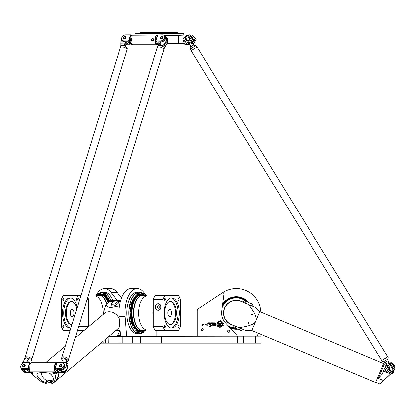 <?xml version="1.0" encoding="UTF-8"?>
<svg xmlns="http://www.w3.org/2000/svg" width="416" height="416" viewBox="0 0 416 416"><rect width="100%" height="100%" fill="white"/><g stroke="black" fill="none" stroke-linecap="round" stroke-linejoin="round"><path stroke-width="0.62" d="M202.644 331.011L203.289 329.898L202.644 331.011A1.165 1.165 0 0 1 201.947 331.011L201.302 329.898L201.947 328.786L201.302 329.898L201.947 331.011M203.289 329.898L202.644 328.786L203.289 329.898M202.644 328.786A1.165 1.165 0 0 0 201.947 328.786M203.06 329.898A0.764 0.764 0 0 1 201.916 330.559A0.764 0.764 0 0 1 201.916 329.238A0.764 0.764 0 0 1 203.06 329.898M119.522 330.699A1.04 0.52 90 0 0 119.465 331.178A1.04 0.52 90 0 0 119.465 331.25M229.923 331.178A1.04 1.04 0 0 1 228.363 332.082A1.04 1.04 0 0 1 228.363 330.278A1.04 1.04 0 0 1 229.923 331.178M230.048 331.178A1.165 1.165 0 0 0 228.301 330.169A1.165 1.165 0 0 0 228.301 332.186A1.165 1.165 0 0 0 230.048 331.178M119.74 330.652L117.52 336.196M219.112 325.764L221.655 325.764L222.227 326.295L219.112 326.305A0.811 0.811 0 0 1 218.301 325.494A0.811 0.811 0 0 1 219.112 324.683L219.69 324.683A0.499 0.499 0 0 0 220.074 324.501L221.442 322.847A1.919 1.919 0 0 1 221.77 323.294L220.433 324.901A0.894 0.894 0 0 1 219.747 325.224L219.112 325.224A0.27 0.27 0 0 0 218.837 325.494A0.27 0.27 0 0 0 219.112 325.764M219.419 324.454L216.991 322.197L217.786 322.197L219.788 324.059A0.27 0.27 0 0 1 219.799 324.438A0.27 0.27 0 0 1 219.419 324.454M210.2 324.542L210.855 324.542M210.959 326.019L209.903 326.789C209.576 326.149 209.83 325.686 210.668 325.4L210.501 324.516C211.182 324.906 211.333 325.312 210.948 325.738L209.903 326.789M209.659 324.719L208.016 325.322M206.773 325.894C205.249 326.347 206.518 323.57 206.128 325.286C207.568 324.563 207.782 324.766 206.773 325.894M214.963 323.726L215.623 323.726L215.623 323.404L214.973 323.404L214.963 323.726M215.857 323.924L214.89 323.924A0.26 0.26 0 0 1 214.63 323.664L214.724 322.878L215.16 323.237L215.857 322.878L215.857 323.924M213.798 323.518L214.282 323.206L213.798 323.066L213.798 323.518M214.224 322.878A0.276 0.276 0 0 1 214.5 323.154L214.5 323.43A0.276 0.276 0 0 1 214.224 323.705L213.715 323.705A0.276 0.276 0 0 1 213.439 323.43L213.439 323.154A0.276 0.276 0 0 1 213.715 322.878L214.224 322.878M208.619 322.878L207.86 323.118L208.463 323.227L208.468 323.705L207.652 323.705L208.4 323.487L207.636 323.211L207.802 322.878L208.619 322.878M210.538 323.939L210.278 323.518L210.772 322.878L210.538 323.939M210.174 322.878L209.934 323.705L210.174 322.878M209.492 322.878A0.27 0.27 0 0 1 209.763 323.149L209.763 323.43A0.276 0.276 0 0 1 209.487 323.705L208.77 323.705L209.539 323.388L208.77 322.878L209.492 322.878M211.307 323.518L211.791 323.206L211.307 323.066L211.307 323.518M211.734 323.705L211.219 323.705A0.276 0.276 0 0 1 210.943 323.43L210.943 323.154A0.276 0.276 0 0 1 211.219 322.878L211.734 322.878A0.276 0.276 0 0 1 212.009 323.154L212.009 323.43A0.276 0.276 0 0 1 211.734 323.705M212.529 323.508L213.044 323.508L213.044 323.206L212.545 323.066L212.529 323.508M213.268 323.981L212.467 323.705A0.276 0.276 0 0 1 212.186 323.43L212.186 323.154A0.276 0.276 0 0 1 212.462 322.878L212.987 322.878A0.281 0.281 0 0 1 213.268 323.159L213.268 323.981M203.492 324.657L202.53 325.593M201.984 324.314L203.497 324.73C202.654 325.031 202.571 325.447 203.242 325.978C201.781 325.291 201.557 326.165 201.984 324.314M215.935 324.964L214.282 325.733C215.472 325.52 215.748 325.239 215.119 324.896C214.573 325.608 214.24 325.525 214.12 324.652C216.096 323.632 216.102 326.555 214.282 325.733M205.426 324.719L203.788 325.322M211.63 325.952L212.124 324.787M212.664 324.844L213.84 324.594M213.049 325.78L212.919 325.879C213.46 325.083 213.392 324.808 212.722 325.052C211.713 325.972 211.489 326.014 212.051 325.166C211.266 324.21 215.556 324.423 212.919 325.879M217.261 322.956L217.48 323.154A2.709 2.709 0 0 0 221.281 326.669L221.78 326.669A2.99 2.99 0 0 1 217.261 322.956M221.764 321.942A3.016 3.016 0 0 1 222.149 322.291L222.747 322.114A3.588 3.588 0 0 1 223.002 322.494L222.617 322.972A3.016 3.016 0 0 1 222.81 323.45L223.423 323.56A3.588 3.588 0 0 1 223.491 323.991L222.934 324.262A3.016 3.016 0 0 1 222.903 324.792L223.408 325.166A3.588 3.588 0 0 1 223.288 325.562L222.674 325.562A3.016 3.016 0 0 1 222.43 326.004L222.04 325.645A2.496 2.496 0 0 0 218.447 322.312L218.067 321.948A3.016 3.016 0 0 1 218.468 321.682L218.436 321.064A3.588 3.588 0 0 1 218.842 320.908L219.232 321.391A3.016 3.016 0 0 1 219.747 321.313L219.986 320.741A3.588 3.588 0 0 1 220.444 320.778L220.563 321.381A3.016 3.016 0 0 1 221.068 321.537L221.515 321.116A3.588 3.588 0 0 1 221.91 321.344L221.764 321.942M197.163 310.622L197.163 336.196L197.163 310.622A2.335 2.335 0 0 1 198.219 308.672L222.201 292.978A1.165 1.165 0 0 1 224 294.102L221.78 311.08A14.695 14.695 0 0 0 225.514 322.915L237.047 335.499L237.047 336.196M107.962 300.035A1.165 0.582 -90 0 0 108.332 300.3L107.723 299.484L107.874 298.314L109.444 297.97A1.165 0.582 90 0 1 109.985 298.688A1.165 0.582 90 0 1 109.855 299.957A1.165 0.582 90 0 1 109.444 300.3L108.332 300.3A1.165 0.582 -90 0 0 108.748 299.957A1.165 0.582 -90 0 0 108.872 298.688A1.165 0.582 -90 0 0 108.332 297.97A1.165 0.582 -90 0 0 107.962 298.236M105.934 296.92A1.165 0.582 -90 0 0 106.304 297.185L105.69 296.369L105.846 295.199L107.416 294.856A1.165 0.582 90 0 1 107.921 296.603A1.165 0.582 90 0 1 107.416 297.185L106.304 297.185A1.165 0.582 -90 0 0 106.808 296.603A1.165 0.582 -90 0 0 106.304 294.856A1.165 0.582 -90 0 0 105.934 295.121M103.574 294.965A1.165 0.582 -90 0 0 103.943 295.23L103.329 294.414L103.48 293.244L105.056 292.895A1.165 0.582 90 0 1 105.617 294.367A1.165 0.582 90 0 1 105.056 295.23L103.943 295.23A1.165 0.582 -90 0 0 104.504 294.367A1.165 0.582 -90 0 0 103.943 292.895A1.165 0.582 -90 0 0 103.574 293.16M101.036 294.299A1.165 0.582 -90 0 0 101.405 294.564L100.797 293.748L100.948 292.573L102.518 292.23A1.165 0.582 90 0 1 103.1 293.394A1.165 0.582 90 0 1 102.518 294.564L101.405 294.564A1.165 0.582 -90 0 0 101.993 293.394A1.165 0.582 -90 0 0 101.405 292.23A1.165 0.582 -90 0 0 101.036 292.495M98.504 294.965A1.165 0.582 -90 0 0 98.873 295.23L98.259 294.414L98.41 293.244L99.986 292.895A1.165 0.582 90 0 1 100.547 293.764A1.165 0.582 90 0 1 99.986 295.23L98.873 295.23A1.165 0.582 -90 0 0 99.434 293.764A1.165 0.582 -90 0 0 98.873 292.895A1.165 0.582 -90 0 0 98.504 293.16M97.068 295.698A1.165 0.582 -90 0 0 97.016 295.438A1.165 0.582 -90 0 0 96.512 294.856L97.62 294.856A1.165 0.582 90 0 1 98.124 295.422M143.296 331.011A1.165 0.582 90 0 0 142.927 330.746L143.541 331.562L143.385 332.732L141.814 333.076A1.165 0.582 -90 0 1 141.253 332.212A1.165 0.582 -90 0 1 141.814 330.746L142.927 330.746A1.165 0.582 90 0 0 142.36 332.212A1.165 0.582 90 0 0 142.927 333.076A1.165 0.582 90 0 0 143.296 332.81M144.726 330.273A1.165 0.582 90 0 0 144.784 330.538A1.165 0.582 90 0 0 145.288 331.12L144.175 331.12A1.165 0.582 -90 0 1 143.676 330.548M143.676 295.422A1.165 0.582 -90 0 1 144.175 294.856L145.288 294.856A1.165 0.582 90 0 0 144.726 295.698M143.296 293.16A1.165 0.582 90 0 0 142.927 292.895L143.546 294.351A1.05 0.525 -90 0 1 142.657 294.804A1.05 0.525 -90 0 1 142.891 293.051A1.05 0.525 -90 0 1 143.536 294.336L142.927 295.23L141.814 295.23A1.165 0.582 -90 0 1 141.232 294.065A1.165 0.582 -90 0 1 141.814 292.895L142.927 292.895A1.165 0.582 90 0 0 142.345 294.065A1.165 0.582 90 0 0 142.927 295.23A1.165 0.582 90 0 0 143.296 294.965M140.759 292.495A1.165 0.582 90 0 0 140.39 292.23L141.029 293.394A1.05 0.525 -90 0 1 140.228 294.304A1.05 0.525 -90 0 1 140.228 292.49A1.05 0.525 -90 0 1 141.014 293.394L140.39 294.564L139.277 294.564A1.165 0.582 -90 0 1 138.694 293.394A1.165 0.582 -90 0 1 139.277 292.23L140.39 292.23A1.165 0.582 90 0 0 139.807 293.394A1.165 0.582 90 0 0 140.39 294.564A1.165 0.582 90 0 0 140.759 294.299M138.226 293.16A1.165 0.582 90 0 0 137.857 292.895L138.476 293.774L137.857 295.23L136.744 295.23A1.165 0.582 -90 0 1 136.162 294.065A1.165 0.582 -90 0 1 136.744 292.895L137.857 292.895A1.165 0.582 90 0 0 137.27 294.065A1.165 0.582 90 0 0 137.857 295.23A1.165 0.582 90 0 0 138.226 294.965M135.86 295.121A1.165 0.582 90 0 0 135.491 294.856L136.058 295.464L135.491 297.185L134.384 297.185A1.165 0.582 -90 0 1 133.796 296.02A1.165 0.582 -90 0 1 134.384 294.856L135.491 294.856A1.165 0.582 90 0 0 134.909 296.02A1.165 0.582 90 0 0 135.491 297.185A1.165 0.582 90 0 0 135.86 296.92M133.832 298.236A1.165 0.582 90 0 0 133.463 297.97L133.936 298.34L133.463 300.3L132.35 300.3A1.165 0.582 -90 0 1 131.768 299.135A1.165 0.582 -90 0 1 132.35 297.97L133.463 297.97A1.165 0.582 90 0 0 132.881 299.135A1.165 0.582 90 0 0 133.463 300.3A1.165 0.582 90 0 0 133.832 300.035M132.278 302.292A1.165 0.582 90 0 0 132.2 302.182A1.165 0.582 90 0 0 131.908 302.026L132.257 302.208L131.908 304.356L130.796 304.356A1.165 0.582 -90 0 1 130.213 303.191A1.165 0.582 -90 0 1 130.796 302.026L131.908 302.026A1.165 0.582 90 0 0 131.326 303.191A1.165 0.582 90 0 0 131.908 304.356A1.165 0.582 90 0 0 132.278 304.091M130.744 311.849A17.727 8.861 -90 0 1 130.946 309.083L129.818 309.083A1.165 0.582 -90 0 1 129.236 307.918A1.165 0.582 -90 0 1 129.818 306.748A1.165 0.582 -90 0 1 129.969 306.79M130.967 312.088A1.165 0.582 90 0 0 130.593 311.823C131.357 312.411 131.357 313.186 130.593 314.153L129.485 314.153A1.165 0.582 -90 0 1 128.903 312.988A1.165 0.582 -90 0 1 129.485 311.823L130.593 311.823A1.165 0.582 90 0 0 130.01 312.988A1.165 0.582 90 0 0 130.593 314.153A1.165 0.582 90 0 0 130.967 313.888M131.3 317.158A1.165 0.582 90 0 0 130.926 316.893A1.165 0.582 90 0 0 130.775 316.93A1.165 0.582 90 0 0 130.348 318.209A1.165 0.582 90 0 0 130.926 319.223L129.818 319.223A1.165 0.582 -90 0 1 129.241 318.209A1.165 0.582 -90 0 1 129.667 316.93A1.165 0.582 -90 0 1 129.818 316.893L130.926 316.893A17.727 8.861 -90 0 1 130.744 314.122M132.278 321.88A1.165 0.582 90 0 0 131.908 321.615L132.522 322.431L132.366 323.606L130.796 323.95A1.165 0.582 -90 0 1 130.234 323.086A1.165 0.582 -90 0 1 130.504 321.771A1.165 0.582 -90 0 1 130.796 321.615L131.908 321.615A1.165 0.582 90 0 0 131.617 321.771A1.165 0.582 90 0 0 131.342 323.086A1.165 0.582 90 0 0 131.908 323.95A1.165 0.582 90 0 0 132.278 323.684M133.832 325.941A1.165 0.582 90 0 0 133.463 325.676L134.077 326.492L133.926 327.662L132.35 328.006A1.165 0.582 -90 0 1 131.815 327.288A1.165 0.582 -90 0 1 131.94 326.014A1.165 0.582 -90 0 1 132.35 325.676L133.463 325.676A1.165 0.582 90 0 0 133.052 326.014A1.165 0.582 90 0 0 132.922 327.288A1.165 0.582 90 0 0 133.463 328.006A1.165 0.582 90 0 0 133.832 327.74M135.86 329.051A1.165 0.582 90 0 0 135.491 328.786L136.105 329.602L135.954 330.777L134.384 331.12A1.165 0.582 -90 0 1 133.874 329.373A1.165 0.582 -90 0 1 134.384 328.786L135.491 328.786A1.165 0.582 90 0 0 134.987 329.373A1.165 0.582 90 0 0 135.491 331.12A1.165 0.582 90 0 0 135.86 330.855M138.226 331.011A1.165 0.582 90 0 0 137.857 330.746L138.466 331.562L138.315 332.732L136.744 333.076A1.165 0.582 -90 0 1 136.183 331.609A1.165 0.582 -90 0 1 136.744 330.746L137.857 330.746A1.165 0.582 90 0 0 137.29 331.609A1.165 0.582 90 0 0 137.857 333.076A1.165 0.582 90 0 0 138.226 332.81M140.759 331.677A1.165 0.582 90 0 0 140.39 331.412L141.003 332.228L140.852 333.398L139.277 333.746A1.165 0.582 -90 0 1 138.694 332.576A1.165 0.582 -90 0 1 139.277 331.412L140.39 331.412A1.165 0.582 90 0 0 139.807 332.576A1.165 0.582 90 0 0 140.39 333.746A1.165 0.582 90 0 0 140.759 333.481M120.536 335.499L117.52 335.499M117.276 300.394L111.244 292.495A24.487 12.246 -90 0 0 104.536 288.496L110.599 288.496A24.487 12.246 90 0 1 117.302 292.495L121.514 298.007M120.588 336.196L119.096 316.69A24.487 12.246 -90 0 1 131.201 288.496L137.259 288.496A24.487 12.246 90 0 0 125.154 316.69L126.646 336.196M104.536 288.496A24.487 12.246 -90 0 0 96.262 294.939M95.904 295.62A24.487 12.246 -90 0 0 95.763 295.906M146.604 295.948L143.962 292.495A24.487 12.246 90 0 0 137.259 288.496M156.853 336.196L156.853 330.481M257.572 336.196L258.029 333.206M260.822 312.125A24.487 24.487 0 0 0 222.94 292.495L198.219 308.672M237.744 329.254A16.328 16.328 0 0 1 230.324 328.162M222.7 304.023A16.328 16.328 0 0 1 248.929 302.583M58.375 374.4A10.26 8.195 50 0 1 55.89 380.905L100.859 343.19L261.071 343.19L261.071 336.196L109.2 336.196M108.919 336.424L261.071 336.196M261.071 343.19L237.515 342.956L237.515 336.424L237.515 342.956L101.135 342.956M246.137 301.413A15.158 15.158 0 0 0 222.264 307.382M228.036 325.666A15.158 15.158 0 0 0 234.952 328.084M233.485 325.442A12.782 12.782 0 0 1 230.204 301.777A12.782 12.782 0 0 1 243.225 302.214M232.705 325.114A12.662 12.662 0 0 1 236.345 300.321A12.662 12.662 0 0 1 242.445 301.886M107 303.701A17.727 8.861 -90 0 0 99.45 295.261L100.922 295.261A17.727 8.861 90 0 1 108.155 302.734M112.861 300.394A20.873 10.436 -90 0 0 104.536 292.115L102.518 292.115A20.873 10.436 -90 0 0 101.416 292.23M110.937 300.654A20.873 10.436 -90 0 0 102.518 292.115M101.228 292.271A20.873 10.436 -90 0 0 99.684 292.895M98.233 293.956A20.873 10.436 -90 0 0 97.349 294.856M101.317 295.277A17.727 8.861 90 0 1 101.712 295.261A17.727 8.861 90 0 1 108.753 302.229M101.712 295.261L102.206 295.261A17.727 8.861 90 0 1 105.165 296.275A17.727 8.861 90 0 1 105.825 296.806M106.215 297.175A17.727 8.861 90 0 1 107.692 299.062M108.399 300.3A17.727 8.861 90 0 1 109.132 301.917M79.695 299.39L78.848 299.39A22.157 11.076 -90 0 0 76.898 295.495L63.3 295.495A22.157 11.076 -90 0 0 61.355 299.39L61.355 326.586A22.157 11.076 -90 0 0 63.3 330.481L70.132 330.481L65.276 346.247L45.609 362.742M78.156 328.203A22.157 11.076 -90 0 0 78.848 326.586L88.54 326.586A22.157 11.076 90 0 1 88.457 326.804M78.848 299.39L78.848 302.151M78.848 325.952L78.848 326.586M76.903 300.357A0.978 0.489 90 0 1 76.414 299.38A0.978 0.489 90 0 1 76.903 298.407A0.978 0.489 90 0 1 77.392 299.38A0.978 0.489 90 0 1 76.903 300.357M63.783 299.38A0.978 0.489 90 0 1 63.3 300.357A0.978 0.489 90 0 1 62.811 299.38A0.978 0.489 90 0 1 63.3 298.407A0.978 0.489 90 0 1 63.783 299.38M63.3 325.614A0.978 0.489 90 0 1 63.783 326.591A0.978 0.489 90 0 1 63.3 327.569A0.978 0.489 90 0 1 62.811 326.591A0.978 0.489 90 0 1 63.3 325.614M70.876 328.068A15.158 7.582 90 0 1 70.101 328.146A15.158 7.582 90 0 1 62.52 312.988A15.158 7.582 90 0 1 70.101 297.825A15.158 7.582 90 0 1 71.973 298.298A15.158 7.582 90 0 1 73.388 299.328A15.158 7.582 90 0 1 77.178 307.57M87.646 297.352A22.157 11.076 90 0 1 88.54 299.39L88.54 326.586M88.54 299.39L87.017 299.39M84.074 330.481L77.454 330.481M76.898 295.495L80.896 295.495L157.087 47.804A3.5 1.586 -162.9 0 1 157.087 47.804A3.5 1.586 -162.9 0 1 157.087 47.798A3.5 1.586 17.1 0 1 157.092 47.788A3.5 1.586 17.1 0 1 159.9 47.06A3.5 1.586 17.1 0 1 163.467 48.812A3.5 1.586 17.1 0 1 163.779 49.842A3.5 1.586 17.1 0 1 163.774 49.852L164.237 48.36A3.5 1.586 17.1 0 0 163.92 47.33A3.5 1.586 17.1 0 0 161.288 45.791L163.571 45.12L164.84 43.945L166.093 41.73L166.91 39.057L166.275 36.956L164.861 36.02M70.704 297.877A15.158 7.582 -90 0 0 63.731 312.988A15.158 7.582 -90 0 0 70.704 328.099M71.947 324.579A11.664 5.829 90 0 1 71.313 324.646A11.664 5.829 90 0 1 65.484 312.988A11.664 5.829 90 0 1 71.313 301.324A11.664 5.829 90 0 1 76.773 308.896M71.718 324.62A11.664 5.829 90 0 1 66.29 312.988A11.664 5.829 90 0 1 71.718 301.356M88.54 309.592A17.025 8.512 90 0 1 88.54 316.378M70.252 312.988A3.734 1.867 90 0 1 72.119 309.254A3.734 1.867 90 0 1 73.986 312.988A3.734 1.867 90 0 1 72.119 316.716A3.734 1.867 90 0 1 70.252 312.988M158.496 308.074L157.778 307.596L157.778 306.249L158.496 305.77M157.778 306.249L157.196 306.249L158.205 305.578L159.214 306.249L159.214 307.596L158.205 308.272L157.196 307.596L157.778 307.596M157.196 306.249L157.196 307.596M154.913 295.963L147.155 295.963L143.957 295.5A17.68 8.84 90 0 0 133.806 312.988A17.68 8.84 90 0 0 143.957 330.476L140.873 330.715A17.727 8.861 -90 0 1 132.012 312.988A17.727 8.861 -90 0 1 140.873 295.261L142.345 295.261A17.727 8.861 90 0 0 133.484 312.988A17.727 8.861 90 0 0 142.345 330.715A17.727 8.861 90 0 0 143.14 330.642M140.379 292.23A20.873 10.436 90 0 0 139.277 292.115L137.259 292.115A20.873 10.436 90 0 0 126.823 312.988A20.873 10.436 90 0 0 137.259 333.861L139.277 333.861A20.873 10.436 90 0 0 140.379 333.746M144.451 294.856A20.873 10.436 90 0 0 143.562 293.956M142.111 292.895A20.873 10.436 90 0 0 140.566 292.271M139.277 292.115A20.873 10.436 90 0 0 128.84 312.988A20.873 10.436 90 0 0 139.277 333.861M140.566 333.7A20.873 10.436 90 0 0 142.111 333.076M143.562 332.02A20.873 10.436 90 0 0 144.451 331.12M140.483 330.694A17.727 8.861 -90 0 1 140.088 330.715A17.727 8.861 -90 0 1 131.227 313.206M131.227 312.77A17.727 8.861 -90 0 1 140.088 295.261A17.727 8.861 -90 0 1 140.483 295.277M140.088 330.715L139.589 330.715A17.727 8.861 -90 0 1 136.635 329.701A17.727 8.861 -90 0 1 135.975 329.17M135.585 328.796A17.727 8.861 -90 0 1 134.103 326.908M133.401 325.676A17.727 8.861 -90 0 1 132.434 323.45M131.846 321.615A17.727 8.861 -90 0 1 131.264 319.062M131.264 306.914A17.727 8.861 -90 0 1 131.846 304.356M132.434 302.52A17.727 8.861 -90 0 1 133.401 300.3M134.103 299.062A17.727 8.861 -90 0 1 135.585 297.175M135.975 296.806A17.727 8.861 -90 0 1 136.635 296.275A17.727 8.861 -90 0 1 139.589 295.261L140.088 295.261M162.952 299.39L153.254 299.39A22.157 11.076 -90 0 1 155.204 295.495L164.897 295.495A22.157 11.076 90 0 0 162.952 299.39L162.952 326.586A22.157 11.076 90 0 0 164.897 330.481L155.204 330.481A22.157 11.076 -90 0 1 153.254 326.586L162.952 326.586M164.897 295.495L178.495 295.495A22.157 11.076 90 0 1 180.445 299.39L180.445 326.586A22.157 11.076 90 0 1 178.495 330.481L164.897 330.481M178.5 300.357A0.978 0.489 -90 0 1 178.012 299.38A0.978 0.489 -90 0 1 178.5 298.407A0.978 0.489 -90 0 1 178.989 299.38A0.978 0.489 -90 0 1 178.5 300.357M165.381 299.38A0.978 0.489 -90 0 1 164.892 300.357A0.978 0.489 -90 0 1 164.408 299.38A0.978 0.489 -90 0 1 164.892 298.407A0.978 0.489 -90 0 1 165.381 299.38M164.892 325.614A0.978 0.489 -90 0 1 165.381 326.591A0.978 0.489 -90 0 1 164.892 327.569A0.978 0.489 -90 0 1 164.408 326.591A0.978 0.489 -90 0 1 164.892 325.614M178.012 326.591A0.978 0.489 -90 0 1 178.5 325.614A0.978 0.489 -90 0 1 178.989 326.591A0.978 0.489 -90 0 1 178.5 327.569A0.978 0.489 -90 0 1 178.012 326.591M173.571 298.298A15.158 7.582 -90 0 1 174.985 299.328A15.158 7.582 -90 0 1 179.088 316.358A15.158 7.582 -90 0 1 171.699 328.146A15.158 7.582 -90 0 1 164.117 312.988A15.158 7.582 -90 0 1 171.699 297.825A15.158 7.582 -90 0 1 173.571 298.298M153.254 299.39L153.254 326.586M161.034 306.925A3.266 2.829 90 0 1 158.205 310.19A3.266 2.829 90 0 1 155.376 306.925A3.266 2.829 90 0 1 158.205 303.659A3.266 2.829 90 0 1 161.034 306.925M171.09 328.099A15.158 7.582 90 0 0 177.939 315.765A15.158 7.582 90 0 0 173.774 299.328A15.158 7.582 90 0 0 171.09 297.877M170.487 301.324A11.664 5.829 -90 0 1 176.316 312.988A11.664 5.829 -90 0 1 170.487 324.646A11.664 5.829 -90 0 1 164.653 312.988A11.664 5.829 -90 0 1 170.487 301.324M158.496 310.17A3.266 2.829 90 0 1 157.55 309.858M157.55 303.987A3.266 2.829 90 0 1 158.496 303.675M159.442 309.858A3.032 2.626 90 0 1 158.787 309.956L158.205 309.956A3.032 2.626 90 0 1 155.579 306.925A3.032 2.626 90 0 1 158.205 303.893A3.032 2.626 90 0 1 160.831 306.925A3.032 2.626 90 0 1 158.205 309.956M158.205 303.893L158.787 303.893A3.032 2.626 90 0 1 159.442 303.987M170.082 301.356A11.664 5.829 -90 0 1 175.51 312.988A11.664 5.829 -90 0 1 170.082 324.62M153.254 316.378A17.025 8.512 -90 0 1 153.254 309.592M167.809 312.988A3.734 1.867 -90 0 1 169.676 309.254A3.734 1.867 -90 0 1 171.543 312.988A3.734 1.867 -90 0 1 169.676 316.716A3.734 1.867 -90 0 1 167.809 312.988M175.136 31.944L141.19 31.944L140.722 32.412L178.038 32.412L177.575 31.944L175.136 31.944M157.737 34.98L157.596 34.98C154.222 34.382 154.216 45.365 157.596 44.772L132.543 44.772L130.218 42.453L130.218 37.294L132.543 34.98L135.008 34.98L135.008 33.348L183.752 33.348L183.752 34.98L179.468 35.318L189.561 34.866L193.471 41.22L191.63 42.349M193.981 41.215L193.981 38.537L193.981 41.215M131.347 41.215A1.342 1.16 90 0 1 131.347 38.537M132.044 40.43L131.045 40.815L130.359 40.305L130.395 39.364L131.123 38.932L131.81 39.442L131.768 40.388L131.045 40.815M131.123 38.932L132.054 39.369M131.274 41.215C130.005 40.321 130.005 39.426 131.274 38.537C132.361 39.426 132.361 40.321 131.274 41.215M152.89 41.215C151.003 40.321 151.003 39.426 152.89 38.537C154.596 39.426 154.596 40.321 152.89 41.215M152.974 38.537A1.342 1.16 -90 0 0 152.974 41.215M152.734 38.932L153.769 39.442L153.733 40.388L152.656 40.815L151.97 40.305L152.006 39.364L152.734 38.932L153.421 39.442L153.379 40.388L152.656 40.815M157.669 35.058L131.643 35.246A4.664 2.335 -90 0 0 129.974 37.331A4.664 2.335 -90 0 0 129.974 42.422A4.664 2.335 -90 0 0 131.643 44.507M130.213 37.315L130.213 42.437M167.029 43.373L182.276 43.373L185.146 44.387M193.268 40.451L190.148 35.376L193.346 39.302M193.102 41.449L192.083 43.082L193.102 41.449M189.972 44.772L188.001 44.772L189.582 44.564M185.853 42.635L184.558 43.43L185.229 44.512L187.148 44.741M189.348 43.758L187.881 44.663M189.904 34.98L191.448 34.98L196.279 39.052L193.071 44.496M182.276 43.373L167.071 43.264M183.004 43.54L183.05 43.446A1.534 1.31 -3.8 0 0 182.276 43.264M185.063 44.247L183.05 43.446M187.075 44.621L185.479 44.356M158.631 44.491L157.596 44.772L158.673 44.548M183.763 35.09L189.046 35.183M191.625 36.384L191.963 36.702A4.664 4.664 0 0 0 190.247 35.537L190.273 35.547M192.078 36.821L193.248 40.414M192.956 41.538L192.026 42.988M187.247 40.336L189.743 44.403L188.001 44.663M157.695 44.663L156.499 44.148M155.995 43.55L155.99 36.208M156.504 35.599L157.654 35.09M164.206 35.324L179.244 35.324M179.182 35.209L164.034 35.209M193.721 40.815L194.366 40.815L194.366 38.932L193.721 38.932M193.679 39.364L194.366 39.364M193.674 40.305L194.366 40.305M153.769 39.442L153.421 39.442M153.733 40.388L153.379 40.388M132.07 39.442L131.81 39.442M132.054 40.388L131.768 40.388M392.673 369.122L389.984 364.749L392.725 369.091L393.422 368.664M387.655 366.189L390.343 370.557L387.702 366.158L386.958 366.616M386.703 364.536A4.664 4.664 0 0 0 385.85 365.929M385.544 367.208A4.664 4.664 0 0 0 385.533 367.905M387.852 371.675A4.664 4.664 0 0 0 388.476 371.977M389.761 372.284A4.664 4.664 0 0 0 394.529 369.351M394.831 368.066A4.664 4.664 0 0 0 394.56 366.012M394.467 365.778A4.664 4.664 0 0 0 393.775 364.66M393.609 364.468A4.664 4.664 0 0 0 391.898 363.298M390.619 362.996A4.664 4.664 0 0 0 388.991 363.132M395.122 368.982L391.212 362.627L395.122 368.982L393.286 370.115M385.174 366.616L389.163 372.653L385.174 366.616M391.212 362.627L390.12 363.298L394.03 369.658M391.004 371.519L390.255 371.977L386.344 365.622L387.093 365.165M389.376 363.756L390.12 363.298M386.344 365.622L385.252 366.293M390.255 371.977L389.163 372.653M388.17 371.483L386.88 372.278L384.556 368.503L385.85 367.708M387.504 370.396L386.214 371.192M386.469 368.711L385.174 369.507M392.631 364.494L394.098 366.876M393.089 364.79L393.645 364.447L393.999 365.019L394.597 365.992L394.04 366.335M393.916 366.132L394.472 365.794M393.442 365.362L393.999 365.019M194.048 48.833L191.069 50.669L197.028 47.003L387.655 356.845L197.028 47.003L194.048 48.833M191.053 50.648L190.476 49.707L191.053 50.648L197.007 47.013M384.691 358.701L387.67 356.866L384.691 358.701M381.696 360.511L191.069 50.669L381.696 360.511L387.655 356.845M194.47 45.458L195.556 45.708L193.674 44.975L192.551 43.846L187.658 35.89L192.488 43.945L193.674 45.12L195.312 45.703M196.435 46.041L197.012 46.982L196.342 45.968M190.684 48.552L190.897 46.826L190.382 45.235L187.366 40.368M393.349 370.219L388.341 362.279L388.861 363.126L386.76 364.421L391.066 371.628L389.225 368.462L389.636 366.746L391.357 367.156L393.318 370.37L391.066 371.628M383.412 361.889L385.05 362.539L386.173 363.672L389.194 368.581M386.693 364.52L385.05 362.398L383.167 361.806M388.04 358.966L383.412 361.811M382.288 361.473L381.711 360.532M388.981 363.111L391.477 367.177M388.456 362.263L387.951 360.755L388.112 358.998M388.248 357.807L387.634 356.86M388.149 358.743L387.826 360.688L388.341 362.279M387.951 360.755L385.05 362.539M186.051 38.392L188.687 42.796L185.999 38.423L185.302 38.849M188.687 42.796L187.99 43.222M191.069 41.33L188.38 36.956L191.022 41.356L191.766 40.898M187.658 35.89L185.375 37.294M192.031 42.999L189.743 44.403L190.772 46.758L190.622 48.87L195.556 45.708M190.772 46.758L193.674 44.975M187.366 40.362L189.088 40.768L189.53 38.932M190.575 48.771L190.84 47.694M190.746 47.596L190.596 45.947A3.5 3.5 -24.5 0 0 190.268 45.25L190.382 45.235M194.428 45.328L193.024 44.45M188.963 35.23A4.664 4.664 0 0 0 184.194 38.163M183.893 39.447A4.664 4.664 0 0 0 183.877 40.139M186.202 43.914A4.664 4.664 0 0 0 186.826 44.216M188.105 44.522A4.664 4.664 0 0 0 189.732 44.382M192.02 42.978A4.664 4.664 0 0 0 192.873 41.59M193.18 40.305A4.664 4.664 0 0 0 192.91 38.251M192.811 38.017A4.664 4.664 0 0 0 192.124 36.894M193.471 41.22L189.561 34.866L188.469 35.537L192.379 41.891M183.524 38.849L187.512 44.886L183.524 38.849M189.561 34.866L189.878 34.939M188.604 44.216L184.694 37.856L185.437 37.398M187.72 35.994L188.469 35.537M184.694 37.856L183.602 38.532M184.558 43.43L182.905 40.737L184.194 39.946M184.813 40.95L183.524 41.746M190.98 36.728L192.447 39.114M191.438 37.024L191.994 36.681L192.946 38.23L192.39 38.574M192.265 38.371L192.821 38.028M191.786 37.596L192.343 37.258M30.051 371.8A4.664 2.335 -90 0 1 29.151 370.183L28.985 369.673A3.734 1.867 -90 0 1 28.72 366.912A3.734 1.867 -90 0 1 28.985 365.602L29.151 365.097A4.664 2.335 -90 0 1 30.373 363.21M29.151 370.183A4.664 2.335 -90 0 1 29.151 365.097M29.068 369.923L28.142 368.784L28.72 366.912M29.583 364.109L29.978 362.825L30.321 363.246M64.818 372.122A2.215 1.633 -39.1 0 0 66.087 371.192L66.108 371.124M67.179 368.04A3.734 2.751 140.9 0 1 62.873 372.653L58.126 372.653L55.146 368.982L56.945 362.705L61.688 362.705A3.5 2.579 140.9 0 1 63.804 365.685A3.5 2.579 140.9 0 1 59.857 368.664L55.006 368.784L55.583 366.912A3.734 1.867 -90 0 1 56.264 364.702L55.583 366.912M61.807 364.744A1.399 1.03 140.9 0 1 61.859 364.801A1.399 1.03 140.9 0 1 61.984 365.685A1.399 1.03 140.9 0 1 60.928 366.772A1.399 1.03 140.9 0 1 59.686 366.564A1.399 1.03 140.9 0 1 59.639 366.501M55.006 368.784L59.894 368.982A3.734 2.751 -39.1 0 0 63.534 366.948A3.734 2.751 -39.1 0 0 63.768 363.454A3.734 2.751 -39.1 0 0 61.849 362.627L57.101 362.627L56.264 364.702M59.155 369.975L58.552 371.93L56.742 369.704L60.44 369.658A3.734 2.751 -39.1 0 0 64.08 367.624A3.734 2.751 -39.1 0 0 64.314 364.125L63.768 363.454M66.149 369.668A3.734 2.751 140.9 0 1 62.327 371.977L58.672 371.977L59.249 370.1M60.294 364.577A1.399 1.03 140.9 0 1 61.76 364.681A1.399 1.03 140.9 0 1 61.885 365.56A1.399 1.03 140.9 0 1 60.83 366.652A1.399 1.03 140.9 0 1 59.587 366.444A1.399 1.03 140.9 0 1 59.821 364.952M60.85 364.447L61.526 365.362L61.069 366.132L60.216 366.335L59.545 365.42L60.003 364.645L60.85 364.447L61.246 365.019L60.793 365.794L59.94 365.992M61.069 366.132L60.793 365.794M61.526 365.362L61.246 365.019M30.389 363.194A4.664 2.335 90 0 0 30.332 363.236L29.676 362.705L27.841 368.664L23.098 368.664A3.5 2.579 140.9 0 1 20.982 365.685A3.5 2.579 140.9 0 1 24.929 362.705L29.676 362.705L25.09 362.627A3.734 2.751 -39.1 0 0 21.45 364.66A3.734 2.751 -39.1 0 0 21.216 368.16A3.734 2.751 -39.1 0 0 23.135 368.982L27.882 368.982L29.442 370.906M22.88 366.501A1.399 1.03 -39.1 0 0 22.927 366.564A1.399 1.03 -39.1 0 0 24.664 366.486A1.399 1.03 -39.1 0 0 25.1 364.801A1.399 1.03 -39.1 0 0 25.043 364.744M21.216 368.16L21.762 368.831A3.734 2.751 -39.1 0 0 23.681 369.658L27.42 369.658L29.302 371.977L25.568 371.977A3.734 2.751 140.9 0 1 24.05 371.53M27.841 368.664L27.882 368.982L28.142 368.784L27.841 368.664M25.568 371.977L26.114 372.653A3.734 2.751 140.9 0 1 24.196 371.826L23.925 371.493L24.185 371.826A3.734 2.751 140.9 0 0 26.104 372.653L30.503 372.653M22.901 365.149A1.399 1.03 -39.1 0 0 22.703 365.56A1.399 1.03 -39.1 0 0 22.828 366.444A1.399 1.03 -39.1 0 0 24.565 366.361A1.399 1.03 -39.1 0 0 25.002 364.681A1.399 1.03 -39.1 0 0 23.754 364.473M22.885 365.794L23.894 366.335L24.643 365.763L24.664 364.988L23.655 364.447L22.906 365.019L22.885 365.794L23.618 365.992L24.362 365.42L24.383 364.645M23.894 366.335L23.618 365.992M24.643 365.763L24.362 365.42M56.732 372.299A4.664 2.335 -90 0 1 56.612 372.304A4.664 2.335 -90 0 1 54.278 367.64A4.664 2.335 -90 0 1 56.612 362.976A4.664 2.335 -90 0 1 56.732 362.981M57.632 372.039A4.664 2.335 -90 0 1 56.857 372.304A4.664 2.335 -90 0 1 54.527 367.702A4.664 2.335 -90 0 1 56.794 362.976L56.612 362.976M57.018 371.285A3.734 1.867 -90 0 1 55.962 369.985M26.842 362.627L26.931 362.341A3.64 1.82 90 0 0 27.102 361.618L28.6 358.972C30.789 358.483 31.71 359.107 31.356 360.838L31.694 359.731A3.5 1.586 -162.9 0 0 28.818 357.183A3.5 1.586 -162.9 0 0 25.007 357.672A3.5 1.586 -162.9 0 1 25.002 357.661A3.5 1.586 17.1 0 1 25.012 357.651A3.5 1.586 17.1 0 1 28.824 357.162A3.5 1.586 17.1 0 1 31.699 359.71L127.01 49.863A3.5 1.586 -162.9 0 0 124.134 47.315A3.5 1.586 -162.9 0 0 120.323 47.804A3.5 1.586 -162.9 0 1 120.323 47.804A3.5 1.586 -162.9 0 1 120.328 47.798A3.5 1.586 17.1 0 1 120.333 47.788A3.5 1.586 17.1 0 1 124.14 47.299A3.5 1.586 17.1 0 1 127.02 49.842A3.5 1.586 17.1 0 1 127.015 49.852L127.358 48.734L124.961 45.708L124.634 44.554A3.64 1.82 90 0 0 124.883 43.919L126.017 42.448L127.223 41.891M126.776 48.937A3.474 1.576 -162.9 0 0 121.04 47.174M31.46 358.8A3.474 1.576 -162.9 0 0 25.724 357.037M128.887 42.692L127.046 43.706L125.902 45.178A3.64 1.82 90 0 0 125.731 45.9L127.358 48.734M120.832 42.999L121.737 39.057L120.916 41.73L120.962 45.458L121.233 45.791L124.946 45.703A6.9 1.243 22.4 0 1 124.795 45.625L121.347 45.708L121.092 45.328L120.832 42.999L121.628 39.567M28.075 370.464L25.09 371.66L22.516 370.557L23.915 371.493M28.538 362.627L28.2 362.965M28.829 362.476L29.734 362.133L28.855 362.44L27.331 360.636L26.91 361.572A3.5 1.747 -90.2 0 1 26.749 362.263L26.64 362.627M29.692 362.185L30.748 361.889A6.9 1.622 159.3 0 0 30.898 361.811L29.734 362.133M21.668 364.364A3.734 2.751 -39.1 0 0 20.8 367.333L21.455 369.257L24.04 370.37L26.38 369.658M31.356 360.838L30.904 361.806M26.057 369.658L24.019 370.219C21.996 370.105 20.94 369.091 20.852 367.177M27.924 362.627L26.91 361.572M27.992 359.991L27.331 360.636M28.6 358.972L28.584 358.966A6.9 6.198 -174.9 0 0 28.402 358.998L27.851 359.918L24.32 359.918L25.054 358.743C26.14 357.604 27.258 357.692 28.402 358.998M21.762 364.26L24.996 358.644A3.5 1.586 -162.9 0 0 24.549 359.154L25.002 357.672L24.549 359.154A3.5 1.586 -162.9 0 0 24.523 359.247M28.584 358.966C27.352 357.573 26.161 357.469 24.996 358.644L25.054 358.743M26.931 362.341L22.896 362.279M126.849 41.891L125.96 42.266L124.696 43.846A3.5 1.752 -89.9 0 1 124.457 44.45L124.795 45.625M124.883 43.919L120.9 43.846L120.9 45.12A3.78 1.716 -162.9 0 0 120.905 45.183L120.786 46.301A3.5 1.586 17.1 0 1 121.233 45.791L121.347 45.708M120.962 45.458L124.764 45.38M124.415 45.037L125.954 46.779M124.457 44.45L125.731 45.9M157.087 47.804L61.776 357.651A3.5 1.586 17.1 0 1 61.776 357.651A3.5 1.586 17.1 0 1 64.584 356.928A3.5 1.586 17.1 0 1 68.146 358.68A3.5 1.586 17.1 0 1 68.463 359.71A3.5 1.586 17.1 0 1 68.458 359.72L163.774 49.863A3.5 1.586 -162.9 0 0 163.457 48.833A3.5 1.586 -162.9 0 0 159.895 47.081A3.5 1.586 -162.9 0 0 157.087 47.804A3.5 1.586 17.1 0 1 157.092 47.788L157.882 45.708L157.092 47.788M62.483 357.037A3.474 1.576 17.1 0 1 68.13 358.68A3.474 1.576 17.1 0 1 68.219 358.8M58.906 369.658L60.798 370.37C62.988 370.235 64.714 369.158 65.983 367.156L66.981 363.126L66.498 360.688A3.78 1.716 17.1 0 1 67.881 362.331L68.458 359.731A3.5 1.586 -162.9 0 0 68.141 358.701A3.5 1.586 -162.9 0 0 64.579 356.949A3.5 1.586 -162.9 0 0 61.771 357.672L61.428 358.779L63.055 361.618A3.64 1.82 -90 0 1 62.884 362.341L62.754 362.768M157.799 47.174A3.474 1.576 17.1 0 1 163.446 48.812A3.474 1.576 17.1 0 1 163.535 48.937M62.79 362.778L62.946 362.263A3.5 1.752 90.2 0 0 63.112 361.572L61.641 358.998C62.592 357.692 63.695 357.604 64.948 358.743L66.498 360.688L65.047 358.644C63.684 357.469 62.514 357.573 61.526 358.966L61.521 358.972M166.275 36.956L167.331 38.256L167.976 40.368L167.149 43.03L164.237 48.36M161.002 43.373L160.612 42.999M167.976 40.362L167.253 40.768L166.79 38.932L165.282 42.999L163.457 44.975L161.242 45.708L158.038 45.625L160.659 44.45A3.5 1.742 89.9 0 0 160.898 43.846L160.607 42.266L159.947 41.891M160.623 43.009L159.713 41.891L160.888 42.65M161.034 42.983L160.597 42.448L160.836 43.919A3.64 1.82 -90 0 1 160.586 44.554L160.529 44.652M164.934 36.109L166.79 38.932M157.888 45.703L157.888 45.703A6.9 1.622 -20.7 0 1 158.038 45.625A6.9 1.622 -20.7 0 0 157.888 45.703L161.242 45.708M160.836 43.919L164.84 43.945M163.457 44.975L163.571 45.12A3.78 1.716 -162.9 0 1 164.96 46.826M155.828 41.023L160.716 41.22A3.734 2.751 -39.1 0 0 164.356 39.187A3.734 2.751 -39.1 0 0 164.59 35.688A3.734 2.751 -39.1 0 0 162.672 34.866L157.768 34.939L155.828 41.023L157.768 34.939L162.51 34.939A3.5 2.579 140.9 0 1 164.627 37.918A3.5 2.579 140.9 0 1 160.68 40.898L155.932 40.898L155.969 41.22L158.948 44.886L160.248 44.886L159.094 45.328L162.713 45.458M66.321 360.755L66.815 363.111L65.822 367.177L60.783 370.219L59.093 369.658M67.886 362.398L67.881 362.331A3.78 1.716 17.1 0 1 67.886 362.398L67.87 365.784L67.049 368.462C65.77 370.464 64.038 371.53 61.849 371.66L59.805 370.781L58.895 369.658M68 361.213A3.5 1.586 -162.9 0 0 67.683 360.183A3.5 1.586 -162.9 0 0 65.047 358.644L64.948 358.743M66.009 359.824L62.28 359.991M66.919 362.279L62.884 362.341M67.049 368.462L66.981 366.746L65.822 367.177M129.974 42.422L129.808 41.912A3.734 1.867 -90 0 1 129.542 39.151A3.734 1.867 -90 0 1 129.808 37.84L129.974 37.331M129.891 42.156L128.965 41.023L129.542 39.151M130.406 36.343L130.801 35.064L131.144 35.485M162.63 36.977A1.399 1.03 140.9 0 1 162.682 37.04A1.399 1.03 140.9 0 1 162.807 37.918A1.399 1.03 140.9 0 1 161.751 39.01A1.399 1.03 140.9 0 1 160.508 38.802A1.399 1.03 140.9 0 1 160.462 38.74M167.981 40.18A3.734 2.751 140.9 0 1 167.112 43.15M159.973 42.214L159.375 44.169L157.607 41.891L161.262 41.891A3.734 2.751 -39.1 0 0 164.902 39.858A3.734 2.751 -39.1 0 0 165.136 36.364L164.59 35.688M160.732 44.216L159.494 44.216L160.072 42.333M161.117 36.816A1.399 1.03 140.9 0 1 162.583 36.915A1.399 1.03 140.9 0 1 162.708 37.799A1.399 1.03 140.9 0 1 161.652 38.886A1.399 1.03 140.9 0 1 160.41 38.683A1.399 1.03 140.9 0 1 160.644 37.19M161.673 36.681L162.349 37.596L161.892 38.371L161.039 38.574L160.368 37.658L160.826 36.884L161.673 36.681L162.068 37.258L161.616 38.028L160.763 38.23M161.892 38.371L161.616 38.028M162.349 37.596L162.068 37.258M131.154 35.474L130.499 34.939L128.664 40.898L123.916 40.898A3.5 2.579 140.9 0 1 121.805 37.918A3.5 2.579 140.9 0 1 125.752 34.939L130.66 34.866L125.913 34.866A3.734 2.751 -39.1 0 0 122.273 36.899A3.734 2.751 -39.1 0 0 122.039 40.394A3.734 2.751 -39.1 0 0 123.958 41.22L128.705 41.22L130.265 43.139M123.703 38.74A1.399 1.03 -39.1 0 0 123.75 38.802A1.399 1.03 -39.1 0 0 125.486 38.719A1.399 1.03 -39.1 0 0 125.923 37.04A1.399 1.03 -39.1 0 0 125.866 36.977M122.039 40.394L122.585 41.07A3.734 2.751 -39.1 0 0 124.504 41.891L128.237 41.891L130.125 44.216L126.391 44.216A3.734 2.751 140.9 0 1 126.303 44.216M128.664 40.898L128.705 41.22L128.965 41.023L128.664 40.898M131.222 44.32L131.685 44.886L126.937 44.886A3.734 2.751 140.9 0 1 126.032 44.746M123.724 37.388A1.399 1.03 -39.1 0 0 123.526 37.799A1.399 1.03 -39.1 0 0 123.651 38.683A1.399 1.03 -39.1 0 0 125.388 38.6A1.399 1.03 -39.1 0 0 125.819 36.915A1.399 1.03 -39.1 0 0 124.576 36.712M123.708 38.028L124.717 38.574L125.466 37.996L125.481 37.227L124.478 36.681L123.729 37.258L123.708 38.028L124.441 38.23L125.185 37.658L125.206 36.884M124.717 38.574L124.441 38.23M125.466 37.996L125.185 37.658M157.555 44.533A4.664 2.335 -90 0 1 157.435 44.538A4.664 2.335 -90 0 1 155.1 39.874A4.664 2.335 -90 0 1 157.435 35.209A4.664 2.335 -90 0 1 157.555 35.22M158.454 44.278A4.664 2.335 -90 0 1 157.68 44.538A4.664 2.335 -90 0 1 155.35 39.941A4.664 2.335 -90 0 1 157.617 35.214L157.435 35.209M157.841 43.524A3.734 1.867 -90 0 1 156.785 42.224M156.406 39.151A3.734 1.867 -90 0 1 157.087 36.936M159.094 45.334L158.038 45.625M120.328 47.788L120.786 46.301L120.333 47.788A3.5 1.586 17.1 0 0 120.328 47.804L25.012 357.651A3.5 1.586 17.1 0 0 24.981 357.755A3.5 1.586 -162.9 0 1 25.002 357.672M22.396 370.412L21.455 369.257L20.8 367.302M385.897 370.677L383.947 369.86L382.169 374.093L378.331 378.425L384.4 363.948L383.542 363.589L375.591 382.486M375.695 382.299L379.995 384.03L393.557 371.197L394.846 369.153M392.803 371.909L393.281 372.419L392.257 373.391L391.914 373.714L391.498 373.027L379.881 384.056M375.58 382.507L383.521 363.579L259.74 311.667L251.805 330.595L375.58 382.507M390.614 373.984L383.469 370.999M394.737 369.221L393.5 371.134L391.498 373.027L389.745 372.294M388.903 362.986L390.837 362.861M391.768 363.08L394.961 368.28M395.028 368.384L391.706 362.981M390.936 362.799L388.861 362.924M383.947 369.86L385.252 366.74M385.507 366.137L386.391 364.026M386.521 363.719L384.4 363.948M255.757 321.173C254.691 324.23 249.07 326.409 238.893 327.714L245.83 330.621L251.893 330.382M259.652 311.886L255.57 307.393L241.218 301.371A12.594 12.594 0 0 0 224.734 308.116A12.594 12.594 0 0 0 231.478 324.6L238.893 327.714M248.638 304.486C254.842 312.655 257.223 318.193 255.788 321.095M252.663 314.772A0.572 0.572 0 0 1 251.675 314.896A0.572 0.572 0 0 1 252.06 313.981A0.572 0.572 0 0 1 252.663 314.772M249.054 323.372A0.572 0.572 0 0 1 248.066 323.497A0.572 0.572 0 0 1 248.451 322.582A0.572 0.572 0 0 1 249.054 323.372M239.356 329.93L240.079 328.208L242.232 329.113L241.509 330.834L232.908 327.226L233.626 325.504M251.971 305.885L249.824 304.98L250.541 303.259L252.694 304.164L251.971 305.885M243.37 302.276L244.088 300.555L250.541 303.259M392.46 372.237L392.938 372.741M391.773 372.882L392.257 373.391M50.695 373.979L50.71 374C53.659 377.187 54.148 379.818 52.182 381.888C48.407 385.57 36.816 379.569 36.936 374L37.258 373.23L38.048 372.944L41.418 372.674A2.122 1.248 24.8 0 1 41.595 372.668L44.621 372.668A2.122 1.248 24.8 0 1 44.803 372.674L48.454 372.944L50.071 373.5M36.837 374.031L37.237 375.804L38.256 377.64L41.792 380.921L46.358 382.86L50.549 382.86L52.083 382.106L53.066 380.921L53.43 379.392L53.139 377.64L52.218 375.804L50.102 373.521L48.417 372.923L44.767 372.658A2.21 1.316 -154.7 0 0 44.58 372.653L41.548 372.653A2.21 1.316 -154.7 0 0 41.371 372.658L38.002 372.923L36.837 374.031L38.215 372.928M48.526 380.682A2.335 1.862 50 0 1 46.852 380.598A8.632 6.89 50 0 1 41.142 372.694M46.852 380.598L45.885 381.41A8.632 6.89 -130 0 0 52.645 381.41A2.335 1.862 -130 0 1 50.19 380.983L51.158 380.167L49.135 380.167L48.168 380.983L50.19 380.983M50.95 384.03L47.2 384.03L41.34 381.711L31.314 373.807L29.744 371.197L30.009 363.636L31.418 362.742L56.54 362.742L54.257 365.825L54.844 371.197L56.02 373.984L54.74 380.619C54.345 382.408 53.082 383.547 50.95 384.03L53.482 382.923L54.855 380.598L56.02 373.984M52.702 372.741L53.477 371.909L54.356 372.237L54.699 372.882L54.46 373.391L54.116 372.741L53.238 372.419L52.702 372.741L53.045 373.391L53.924 373.714L54.46 373.391M31.091 372.741L31.866 371.909L32.744 372.237L33.088 372.882L32.848 373.391L32.505 372.741L31.626 372.419L31.091 372.741L31.434 373.391L32.308 373.714L32.848 373.391M47.2 384.03L51.017 384.056M57.949 372.429L56.124 373.963L55.843 373.09M56.81 372.304L55.947 373.027L54.948 371.134L54.413 365.638L56.836 362.835M56.872 362.788L56.54 362.742M59.03 372.653L57.444 378.425L54.74 380.619M119.813 326.045A10.26 8.195 -130 0 1 117.78 328.994L55.89 380.905A10.26 8.195 50 0 1 55.884 380.91M119.246 318.661A10.26 8.195 -130 0 0 104.593 313.269L75.15 337.964M47.247 384.056L41.309 381.69M30.748 373.09L31.491 373.963M29.988 363.667L29.697 371.134L30.701 373.027M53.035 380.812A2.335 1.862 50 0 1 51.158 380.167M49.925 380.354L49.098 380.692L49.925 380.354M45.885 381.41A2.335 1.862 -130 0 0 47.897 381.28A2.335 1.862 -130 0 0 48.168 380.983M115.851 330.616L120.125 330.127M119.496 305.781L111.29 307.393C108.685 307.408 106.943 306.441 106.07 304.486L102.872 314.714M106.07 304.486L109.777 301.371A12.594 6.297 -90 0 1 112.216 300.394L120.697 300.394M118.232 300.976L118.596 302.697A2.335 0.78 168.2 0 1 118.331 303.176L116.184 304.98A2.335 0.78 168.2 0 1 113.688 305.848A2.335 0.78 168.2 0 1 111.878 305.458L111.519 303.737A2.335 0.78 -11.8 0 0 113.324 304.127A2.335 0.78 -11.8 0 0 115.82 303.259L117.972 301.454A2.335 0.78 -11.8 0 0 118.232 300.976A2.335 0.78 -11.8 0 0 116.428 300.591A2.335 0.78 -11.8 0 0 113.932 301.454L111.779 303.259A2.335 0.78 -11.8 0 0 111.519 303.737M117.213 330.574A2.335 0.78 -11.8 0 0 120.156 330.538M55.879 380.916L53.482 382.923L55.879 380.916A10.26 8.195 -130 0 0 58.365 374.426M32.744 372.237L32.505 372.741M31.866 371.909L31.626 372.419M53.477 371.909L53.238 372.419M54.356 372.237L54.116 372.741M108.602 299.879A1.05 0.525 90 0 1 107.728 299.406A1.05 0.525 90 0 1 108.368 298.121A1.05 0.525 90 0 1 108.602 299.879M106.657 296.546A1.05 0.525 90 0 1 105.747 296.546A1.05 0.525 90 0 1 106.205 294.97A1.05 0.525 90 0 1 106.657 296.546M104.348 294.336A1.05 0.525 90 0 1 103.47 294.804A1.05 0.525 90 0 1 103.704 293.051A1.05 0.525 90 0 1 104.348 294.336M101.832 293.394A1.05 0.525 90 0 1 101.046 294.304A1.05 0.525 90 0 1 101.046 292.49A1.05 0.525 90 0 1 101.832 293.394M99.278 293.79A1.05 0.525 90 0 1 98.634 295.079A1.05 0.525 90 0 1 98.4 293.322A1.05 0.525 90 0 1 99.278 293.79M95.888 295.896A1.05 0.525 90 0 1 96.304 294.991A1.05 0.525 90 0 1 96.866 295.495A1.05 0.525 90 0 1 96.912 295.734M95.872 295.896L96.512 294.856A1.165 0.582 -90 0 0 96.138 295.121M142.522 332.181A1.05 0.525 -90 0 1 143.161 330.897A1.05 0.525 -90 0 1 143.395 332.654A1.05 0.525 -90 0 1 142.522 332.181M145.912 330.08A1.05 0.525 -90 0 1 145.496 330.98A1.05 0.525 -90 0 1 144.934 330.481A1.05 0.525 -90 0 1 144.882 330.242M145.928 330.08L145.288 331.12A1.165 0.582 90 0 0 145.657 330.855M144.882 295.734A1.05 0.525 -90 0 1 145.428 294.975A1.05 0.525 -90 0 1 145.912 295.896M145.657 295.121A1.165 0.582 90 0 0 145.288 294.856L145.928 295.896M138.46 293.79A1.05 0.525 -90 0 1 137.821 295.079A1.05 0.525 -90 0 1 137.587 293.322A1.05 0.525 -90 0 1 138.46 293.79M136.048 295.495A1.05 0.525 -90 0 1 135.595 297.071A1.05 0.525 -90 0 1 135.138 295.495A1.05 0.525 -90 0 1 136.048 295.495M133.936 298.392A1.05 0.525 -90 0 1 133.702 300.149A1.05 0.525 -90 0 1 133.058 298.865A1.05 0.525 -90 0 1 133.936 298.392M132.272 302.281A1.05 0.525 -90 0 1 132.272 304.101A1.05 0.525 -90 0 1 131.482 303.191A1.05 0.525 -90 0 1 132.272 302.281M131.165 306.904A1.05 0.525 -90 0 1 131.399 308.656A1.05 0.525 -90 0 1 130.52 308.188A1.05 0.525 -90 0 1 131.165 306.904M131.3 307.018A1.165 0.582 90 0 0 131.082 306.79A1.165 0.582 90 0 0 130.926 306.748A1.165 0.582 90 0 0 130.343 307.918A1.165 0.582 90 0 0 130.926 309.083A1.165 0.582 90 0 0 131.3 308.818M130.697 311.938A1.05 0.525 -90 0 1 131.149 313.513A1.05 0.525 -90 0 1 130.239 313.513A1.05 0.525 -90 0 1 130.697 311.938M130.894 317.044A1.05 0.525 -90 0 1 131.534 318.328A1.05 0.525 -90 0 1 130.66 318.802A1.05 0.525 -90 0 1 130.894 317.044M130.926 316.893L131.539 317.71L131.388 318.88L130.926 319.223A1.165 0.582 90 0 0 131.3 318.958M131.747 321.875A1.05 0.525 -90 0 1 132.532 322.785A1.05 0.525 -90 0 1 131.747 323.69A1.05 0.525 -90 0 1 131.747 321.875M133.193 326.097A1.05 0.525 -90 0 1 134.072 326.57A1.05 0.525 -90 0 1 133.427 327.855A1.05 0.525 -90 0 1 133.193 326.097M135.138 329.43A1.05 0.525 -90 0 1 136.048 329.43A1.05 0.525 -90 0 1 135.595 331.001A1.05 0.525 -90 0 1 135.138 329.43M137.446 331.64A1.05 0.525 -90 0 1 138.325 331.167A1.05 0.525 -90 0 1 138.091 332.925A1.05 0.525 -90 0 1 137.446 331.64M139.968 332.576A1.05 0.525 -90 0 1 140.754 331.672A1.05 0.525 -90 0 1 140.754 333.486A1.05 0.525 -90 0 1 139.968 332.576M111.244 292.495L117.302 292.495M125.154 316.69L119.096 316.69M161.335 336.196L161.335 343.19M232.076 343.19L232.076 336.196M140.421 336.196L140.421 343.19M132.777 336.196L132.777 343.19M243.344 343.19L243.344 336.196M122.876 336.196L122.876 343.19M255.471 343.19L255.471 336.196M103.163 343.19L102.96 341.427M108.316 343.19L108.196 337.033M247.738 302.084A15.766 15.766 0 0 0 222.518 305.406M229.382 327.132A15.766 15.766 0 0 0 236.553 328.754M246.485 301.558A15.278 15.278 0 0 0 222.321 306.935M228.337 325.998A15.278 15.278 0 0 0 235.3 328.229M236.813 328.864A15.881 15.881 0 0 1 229.585 327.356M222.56 305.105A15.881 15.881 0 0 1 247.998 302.193M101.473 295.266A17.841 8.923 90 0 1 105.685 296.306M106.662 297.185A17.841 8.923 90 0 1 107.77 298.563M108.789 300.3A17.841 8.923 90 0 1 109.418 301.678M103.969 296.343A17.248 8.622 90 0 1 108.529 302.422M104.468 296.743A17.191 8.596 90 0 1 108.462 302.479M106.74 303.919A17.68 8.84 -90 0 0 97.843 295.5L99.45 295.261A17.727 8.861 -90 0 0 98.654 295.334M103.147 313.524A17.025 8.512 -90 0 0 102.357 305.791A17.025 8.512 -90 0 0 94.64 295.963L97.843 295.5M105.191 296.296A17.68 8.84 90 0 1 105.222 296.317A17.68 8.84 90 0 1 105.815 296.785M106.236 297.18A17.68 8.84 90 0 1 107.697 299.021M108.436 300.3A17.68 8.84 90 0 1 109.158 301.891M88.54 317.97A17.025 8.512 -90 0 0 88.54 308.006M140.327 330.704A17.841 8.923 -90 0 1 139.277 330.829A17.841 8.923 -90 0 1 136.115 329.67M135.138 328.786A17.841 8.923 -90 0 1 134.025 327.408M133.006 325.676A17.841 8.923 -90 0 1 132.194 323.83M131.472 321.615A17.841 8.923 -90 0 1 130.92 319.223M130.572 316.893A17.841 8.923 -90 0 1 130.38 314.153M130.38 311.823A17.841 8.923 -90 0 1 130.572 309.083M130.92 306.748A17.841 8.923 -90 0 1 131.472 304.356M132.194 302.141A17.841 8.923 -90 0 1 133.006 300.3M134.025 298.563A17.841 8.923 -90 0 1 135.138 297.185M136.115 296.306A17.841 8.923 -90 0 1 140.327 295.266M137.826 329.633A17.248 8.622 -90 0 1 131.461 312.988A17.248 8.622 -90 0 1 137.826 296.343M137.332 329.233A17.191 8.596 -90 0 1 131.544 312.988A17.191 8.596 -90 0 1 137.332 296.743M143.14 295.334A17.727 8.861 90 0 0 142.345 295.261L143.957 295.5M147.155 295.963A17.025 8.512 90 0 0 138.642 312.988A17.025 8.512 90 0 0 147.155 330.013L143.957 330.476M136.604 329.68A17.68 8.84 -90 0 1 136.573 329.654A17.68 8.84 -90 0 1 135.98 329.186M135.559 328.796A17.68 8.84 -90 0 1 134.103 326.955M133.364 325.676A17.68 8.84 -90 0 1 132.418 323.502M131.804 321.615A17.68 8.84 -90 0 1 131.227 319.098M130.9 316.893A17.68 8.84 -90 0 1 130.702 314.137M130.702 311.834A17.68 8.84 -90 0 1 130.9 309.083M131.227 306.878A17.68 8.84 -90 0 1 131.804 304.356M132.418 302.468A17.68 8.84 -90 0 1 133.364 300.3M134.103 299.021A17.68 8.84 -90 0 1 135.559 297.18M135.98 296.785A17.68 8.84 -90 0 1 136.573 296.317A17.68 8.84 -90 0 1 136.604 296.296M153.254 308.006A17.025 8.512 90 0 0 153.254 317.97M181.896 35.09L181.901 43.373M178.266 43.373L178.266 35.209M389.787 364.432L387.504 365.836M191.22 41.678L188.937 43.082M60.44 369.658L59.857 368.664M62.873 372.653L62.327 371.977M23.098 368.664L23.681 369.658M24.019 370.219L25.09 371.66M120.78 46.316A3.5 1.586 17.1 0 1 120.786 46.301L120.905 45.183A3.78 1.716 -162.9 0 1 120.905 45.183A3.78 1.716 -162.9 0 0 120.931 45.323M124.862 43.316L126.064 44.647M125.96 42.266L127.046 43.706M165.937 41.678L166.093 41.73A5.013 2.278 -162.9 0 1 167.149 43.03M165.282 42.999L165.428 43.092A4.732 2.148 17.1 0 1 166.478 44.387M66.659 364.432L66.815 364.484A5.013 2.278 17.1 0 1 67.87 365.784M68.032 364.421A4.732 2.148 -162.9 0 0 66.981 363.126L66.815 363.111M60.783 370.219L61.849 371.66M161.262 41.891L160.68 40.898M123.916 40.898L124.504 41.891M126.391 44.216L126.937 44.886M378.331 378.425L383.599 380.619M235.778 326.404L235.056 328.125M245.518 303.176L246.241 301.454M54.948 371.134L29.697 371.134M57.954 375.783A10.26 8.195 50 0 1 57.444 378.425M109.777 301.371L114.041 301.371M118.316 301.371L120.422 301.371M118.331 303.176L117.972 301.454M116.184 304.98L115.82 303.259M130.926 309.083L131.539 308.277L131.394 307.102L129.818 306.748M120.078 336.196L120.078 343.19M105.518 343.19L105.284 339.477M88.072 295.963L94.64 295.963M154.913 330.013L147.155 330.013M178.038 33.348L178.038 32.412M140.722 33.348L140.722 32.412M390.39 370.526L389.646 370.984M390.036 364.723L390.733 364.291M189.077 36.53L188.334 36.988M187.507 35.854L185.406 37.144M185.229 44.512L186.519 43.716M25.007 357.651L120.323 47.804M21.45 369.257L22.506 370.557"/></g></svg>
